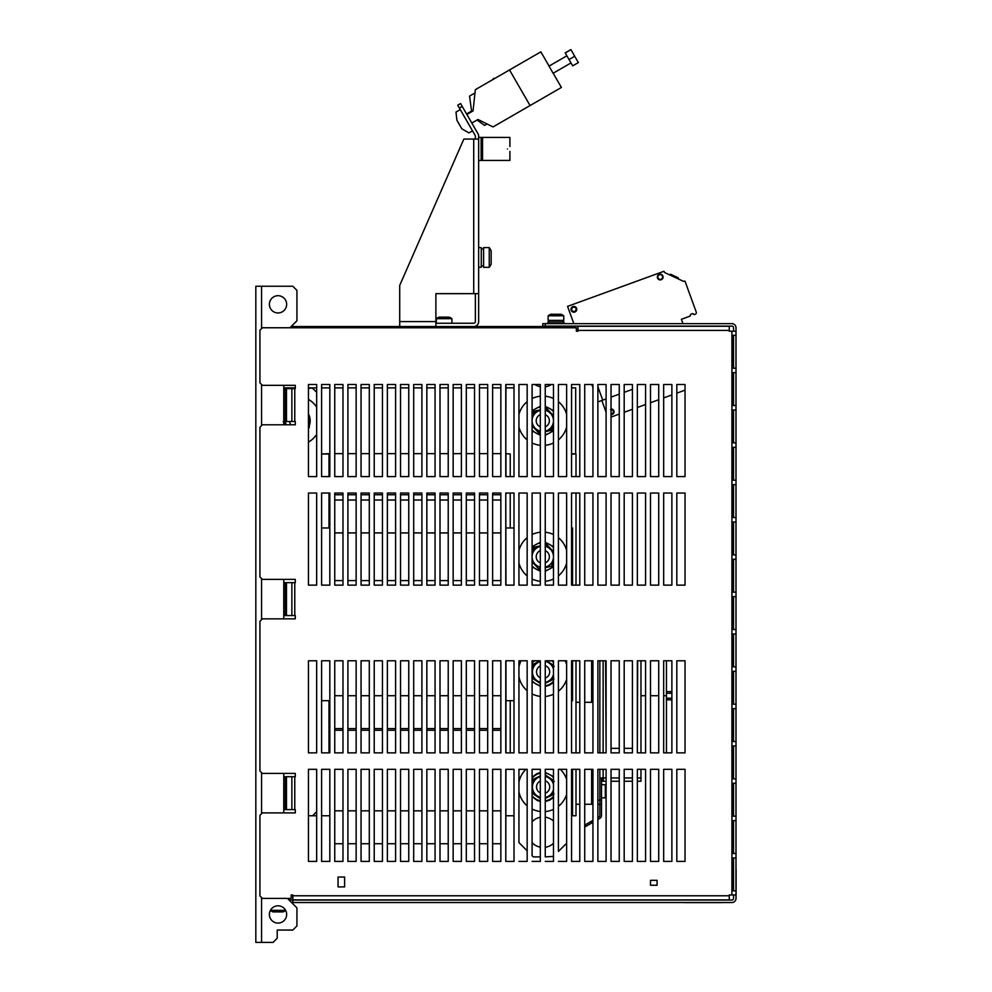 <?xml version="1.0" encoding="UTF-8"?>
<svg xmlns="http://www.w3.org/2000/svg" width="992" height="992" viewBox="0 0 992 992"><rect width="100%" height="100%" fill="white"/><g stroke="black" fill="none" stroke-linecap="round" stroke-linejoin="round"><path stroke-width="1.49" d="M286.651 304.333A8.63 8.63 0 0 0 278.02 295.703A8.63 8.63 0 0 0 269.39 304.333A8.63 8.63 0 0 0 278.02 312.964A8.63 8.63 0 0 0 286.651 304.333M286.651 914.438A8.63 8.63 0 0 0 278.02 905.808A8.63 8.63 0 0 0 269.39 914.438A8.63 8.63 0 0 0 278.02 923.081A8.63 8.63 0 0 0 286.651 914.438M261.578 897.586L261.578 942.4L255.824 942.4L255.824 286.242L261.578 286.242L261.578 328.588M283.774 424.787L283.774 385.33L283.774 387.872L295.294 387.872L295.294 385.33L262.396 385.33L259.929 382.862L259.929 330.237L262.396 327.769L576.34 327.769L576.34 330.485M289.949 327.769L296.93 320.776L296.93 290.358L292.826 286.242L261.578 286.242M261.578 942.4L273.085 942.4L277.202 938.283L277.202 930.062L292.826 930.062L296.93 925.958L296.93 907.866L287.482 898.405M283.774 812.894L283.774 773.425M283.774 618.847L283.774 579.378M288.709 898.405L288.709 899.645M291.177 326.529L569.098 326.529L569.098 327.769M574.008 327.769A4.935 4.935 0 0 0 570.747 326.529L569.098 326.529M606.1 398.92L598.102 401.834L597.878 401.214L597.878 476.594L606.1 476.594L606.1 412.263L601.809 400.483M592.943 387.649L591.79 384.499L584.722 384.499L584.722 476.594L592.943 476.594L592.943 387.649M611.035 397.122L619.256 394.134M624.191 392.336L632.412 389.348M294.463 327.769L294.463 326.529M399.714 326.529L399.714 285.423L463.847 139.054L478.652 139.054L478.652 293.644L435.897 293.644L435.897 326.529M478.652 139.054L478.652 136.214A4.935 4.935 0 0 0 477.995 133.746L462.21 106.404L459.358 108.054L475.143 135.383A1.649 1.649 0 0 1 475.366 136.214L475.366 139.054M435.897 323.243L473.717 323.243A1.649 1.649 0 0 0 475.366 321.594L475.366 293.644M473.717 326.529A4.935 4.935 0 0 0 478.652 321.594L478.652 293.644M459.358 108.054L457.709 105.202L460.561 103.552L462.21 106.404M690.308 314.985L690.184 316.076L681.38 319.288L682.967 323.652M690.606 314.352L692.763 313.571L694.202 314.613L695.28 314.228A1.649 1.649 0 0 0 696.26 312.12L684.988 281.133L687.94 289.242L684.988 281.133L683.414 281.306L664.789 272.626L663.908 271.3L567.56 306.379L573.847 323.652M668.509 274.362L670.158 275.119L668.509 274.362M677.908 278.74L679.694 279.57L677.908 278.74L678.317 277.847L670.567 274.226L670.158 275.119M690.184 316.076L681.38 319.288L690.184 316.076M692.763 313.571L693.396 313.856L692.763 313.571M574.976 311.438C576.984 308.822 576.352 307.371 573.066 307.086L572.793 307.198C570.784 309.814 571.417 311.277 574.703 311.562L574.976 311.438M610.564 409.498C613.825 410.13 614.296 411.63 611.977 413.999L611.035 414.135M611.035 408.927A2.852 2.852 0 0 1 611.903 414.532A2.852 2.852 0 0 1 611.035 414.631A2.852 2.852 0 0 0 611.903 414.532M572.905 306.615A2.877 2.877 0 0 0 571.181 310.31A2.877 2.877 0 0 0 574.864 312.021A2.877 2.877 0 0 0 576.588 308.338A2.877 2.877 0 0 0 572.905 306.615M659.234 274.325A2.877 2.877 0 0 0 657.51 278.008A2.877 2.877 0 0 0 661.205 279.732A2.877 2.877 0 0 0 662.916 276.036A2.877 2.877 0 0 0 659.234 274.325M659.407 274.784A2.381 2.381 0 0 0 657.981 277.834A2.381 2.381 0 0 0 661.032 279.26A2.381 2.381 0 0 0 662.458 276.21A2.381 2.381 0 0 0 659.407 274.784M685.038 390.141L676.817 393.142L676.817 476.594L685.038 476.594L685.038 390.141M671.882 394.928L663.66 397.928L663.66 476.594L671.882 476.594L671.882 394.928M658.725 399.726L650.504 402.715L650.504 476.594L658.725 476.594L658.725 399.726M645.569 404.513L637.348 407.501L637.348 476.594L645.569 476.594L645.569 404.513M632.412 409.299L624.191 412.288L624.191 476.594L632.412 476.594L632.412 409.299M619.256 414.086L611.035 417.074L611.035 476.594L619.256 476.594L619.256 414.086M575.348 327.769L574.752 326.12M471.56 111.092L466.575 113.968L471.56 111.092L469.551 96.1L474.982 92.963M487.06 123.975L484.567 125.414L477.04 120.032M494.128 78.827L504.531 72.825M492.429 79.806L493.83 78.294M570.983 62.942L553.09 73.272L548.663 65.385L548.985 66.142L566.866 55.812M473.048 110.93L466.872 114.502L473.048 110.93L475.329 89.677L540.851 51.857L548.663 65.385M471.808 123.045L477.983 119.474L471.808 123.045M460.263 109.616L455.985 112.084L456.903 120.255L461.838 128.799L468.968 132.916L472.527 130.857M509.516 69.948L530.075 105.549L493.036 126.926L477.983 119.474M530.075 105.549L561.398 87.457L553.586 73.929M565.279 53.047L570.884 49.6L565.18 52.886L572.669 65.869L578.373 62.583L574.715 56.259L569.024 59.545M570.97 49.761L574.715 56.259M507.445 148.924C510.694 145.675 510.694 145.675 507.445 148.924C510.694 152.173 510.694 152.173 507.445 148.924M509.9 151.379L509.9 160.444L478.652 160.444M509.9 146.481L509.9 137.417L482.558 137.417L482.558 160.444M478.652 137.417L481.12 137.417L481.12 160.444M481.12 137.417L482.558 137.417M321.606 453.976L328.997 453.976L328.997 476.594L329.828 476.594L329.828 453.654L321.606 453.976M321.606 527.98L329.828 527.98L329.828 493.036L328.997 493.036L328.997 527.98M328.997 700.662L328.997 752.866L329.828 752.866L329.828 700.662L321.606 700.662M510.223 453.976L505.945 453.654L505.945 476.594L510.223 476.594L510.223 453.976M571.566 453.976L576.005 453.976L576.005 476.594L579.787 476.594L579.787 384.499L571.566 384.499L571.566 387.872L575.682 387.872L575.682 453.654L571.566 453.976M576.005 493.036L576.005 585.131L579.787 585.131L579.787 493.036L576.005 493.036M576.005 660.784L576.005 752.866L579.787 752.866L579.787 702.299L576.005 702.299M576.005 769.321L576.005 815.771L571.566 815.771L571.566 861.403L579.787 861.403L579.787 804.264L576.005 804.264M505.945 660.784L505.945 752.866L510.223 752.866L510.223 700.662M510.223 527.98L510.223 493.036L505.945 493.036L505.784 494.76L505.945 585.131M308.45 387.872L316.671 387.872L316.671 384.499L308.45 384.499L308.45 387.872M321.606 387.872L329.828 387.872L329.828 384.499L321.606 384.499L321.606 387.872M505.784 387.872L514.005 387.872L514.005 384.499L505.945 384.499L505.784 453.654M505.945 769.321L505.784 861.403L514.005 861.403L514.005 815.771L505.945 815.771M334.75 730.261L342.984 730.261L342.984 728.612L334.75 728.612L334.75 730.261M347.907 730.261L356.14 730.261L356.14 728.612L347.907 728.612L347.907 730.261M361.063 730.261L369.297 730.261L369.297 728.612L361.063 728.612L361.063 730.261M374.22 730.261L382.441 730.261L382.441 728.612L374.22 728.612L374.22 730.261M387.376 730.261L395.597 730.261L395.597 728.612L387.376 728.612L387.376 730.261M400.532 730.261L408.754 730.261L408.754 728.612L400.532 728.612L400.532 730.261M413.689 730.261L421.91 730.261L421.91 728.612L413.689 728.612L413.689 730.261M426.845 730.261L435.066 730.261L435.066 728.612L426.845 728.612L426.845 730.261M440.002 730.261L448.223 730.261L448.223 728.612L440.002 728.612L440.002 730.261M453.158 730.261L461.379 730.261L461.379 728.612L453.158 728.612L453.158 730.261M466.314 730.261L474.536 730.261L474.536 728.612L466.314 728.612L466.314 730.261M479.471 730.261L487.692 730.261L487.692 728.612L479.471 728.612L479.471 730.261M492.627 730.261L500.848 730.261L500.848 728.612L492.627 728.612L492.627 730.261M500.848 843.733L492.627 843.733L492.627 861.403L500.848 861.403L500.848 843.733M487.692 843.733L479.471 843.733L479.471 861.403L487.692 861.403L487.692 843.733M474.536 843.733L466.314 843.733L466.314 861.403L474.536 861.403L474.536 843.733M461.379 843.733L453.158 843.733L453.158 861.403L461.379 861.403L461.379 843.733M448.223 843.733L440.002 843.733L440.002 861.403L448.223 861.403L448.223 843.733M435.066 843.733L426.845 843.733L426.845 861.403L435.066 861.403L435.066 843.733M421.91 843.733L413.689 843.733L413.689 861.403L421.91 861.403L421.91 843.733M408.754 843.733L400.532 843.733L400.532 861.403L408.754 861.403L408.754 843.733M395.597 843.733L387.376 843.733L387.376 861.403L395.597 861.403L395.597 843.733M382.441 843.733L374.22 843.733L374.22 861.403L382.441 861.403L382.441 843.733M369.297 843.733L361.063 843.733L361.063 861.403L369.297 861.403L369.297 843.733M356.14 843.733L347.907 843.733L347.907 861.403L356.14 861.403L356.14 843.733M342.984 843.733L334.75 843.733L334.75 861.403L342.984 861.403L342.984 843.733M500.848 494.76L492.627 494.76L492.627 500.03L500.848 500.03L500.848 494.76M487.692 494.76L479.471 494.76L479.471 500.03L487.692 500.03L487.692 494.76M474.536 494.76L466.314 494.76L466.314 500.03L474.536 500.03L474.536 494.76M461.379 494.76L453.158 494.76L453.158 500.03L461.379 500.03L461.379 494.76M448.223 494.76L440.002 494.76L440.002 500.03L448.223 500.03L448.223 494.76M435.066 494.76L426.845 494.76L426.845 500.03L435.066 500.03L435.066 494.76M421.91 494.76L413.689 494.76L413.689 500.03L421.91 500.03L421.91 494.76M408.754 494.76L400.532 494.76L400.532 500.03L408.754 500.03L408.754 494.76M395.597 494.76L387.376 494.76L387.376 500.03L395.597 500.03L395.597 494.76M382.441 494.76L374.22 494.76L374.22 500.03L382.441 500.03L382.441 494.76M369.297 494.76L361.063 494.76L361.063 500.03L369.297 500.03L369.297 494.76M356.14 494.76L347.907 494.76L347.907 500.03L356.14 500.03L356.14 494.76M342.984 494.76L334.75 494.76L334.75 500.03L342.984 500.03L342.984 494.76M329.828 815.771L321.606 815.771L321.606 861.403L329.828 861.403L329.828 815.771M312.554 815.771L308.45 815.771L308.45 861.403L316.671 861.403L316.671 815.771L312.554 815.771L316.671 811.667M572.558 769.321L572.558 815.771M316.671 392.311L312.554 388.207L308.45 388.207M295.294 388.207L283.774 388.207M534.812 384.499A15.215 15.215 0 0 0 540.318 386.706L540.318 384.499L534.812 384.499M540.318 817.272A15.215 15.215 0 0 0 532.096 821.736L532.096 842.704A15.215 15.215 0 0 0 540.318 847.168L540.318 817.272M545.253 386.818A15.215 15.215 0 0 0 551.416 384.499L545.253 384.499L545.253 386.818M545.253 847.28A15.215 15.215 0 0 0 553.474 843.361L553.474 821.078A15.215 15.215 0 0 0 545.253 817.16L545.253 847.28M518.94 842.58L527.161 850.801L527.161 861.403L518.94 861.403L527.161 861.403L527.161 769.321L518.94 769.321L518.94 842.58M532.096 855.736L533.25 856.89L540.318 856.89L540.318 861.403L532.096 861.403L540.318 861.403L540.318 769.321L532.096 769.321L532.096 855.736M545.253 856.89L553.474 856.394L553.474 861.403L545.253 861.403L553.474 861.403L553.474 769.321L545.253 769.321L545.253 856.89M558.409 851.458L566.63 843.237L566.63 861.403L558.409 861.403L566.63 861.403L566.63 769.321L558.409 769.321L558.409 851.458M584.722 702.299L592.943 702.299L592.943 752.866L584.722 752.866L592.943 752.866L592.943 660.784L584.722 660.784L584.722 752.866L584.722 702.299M591.629 769.321L591.629 804.264L592.943 804.264L592.943 820.409L592.125 820.88L592.943 822.294L591.53 823.124L590.699 821.698L592.125 820.88M591.629 804.264L584.722 804.264L584.722 825.158L590.699 821.698M545.253 793.216A6.572 6.572 0 0 0 545.253 780.778M540.318 781.039A6.572 6.572 0 0 0 540.318 792.943M545.253 426.858A6.572 6.572 0 0 0 545.253 414.668A6.572 6.572 0 0 1 549.072 422.691M536.498 418.835A6.572 6.572 0 0 1 540.318 414.668A6.572 6.572 0 0 0 540.318 426.858M553.474 792.248L553.896 794.22L545.253 798.448M532.096 783.68L532.332 779.762L540.318 775.868M545.253 774.901L553.474 780.419M545.253 775.558L554.193 781.547M545.253 797.853L553.362 793.873M532.096 792.472L537.168 795.869L532.034 792.434L532.865 780.121L540.318 776.463M540.318 797.99L537.168 795.869A10.689 10.689 0 0 1 540.318 776.674M532.84 780.394L532.444 786.284M545.253 776.525A10.689 10.689 0 0 1 553.474 784.362M553.474 789.62A10.689 10.689 0 0 1 545.253 797.469M540.318 797.308A10.689 10.689 0 0 1 537.168 795.869M540.318 798.634L532.282 793.253M553.499 424.043L551.639 430.268L545.253 431.694M540.318 432.859L538.991 433.182L532.096 425.754M539.177 432.562L540.318 432.301L539.177 432.562L534.961 428.048L538.991 433.182M550.932 429.858L545.191 431.185M532.568 417.632L532.096 419.17L532.568 417.632A10.689 10.689 0 0 1 540.318 410.366L534.366 411.73L532.568 417.632A10.689 10.689 0 0 0 534.961 428.048L532.952 425.89M540.38 410.353L534.366 411.73L533.448 414.743M546.394 408.964L545.253 409.225L546.394 408.964L550.61 413.478L546.592 408.344L553.474 415.772M545.253 410.366A10.689 10.689 0 0 1 550.61 413.478L553.474 416.553M551.205 429.796L553.003 423.894L551.639 430.268M553.474 422.369L553.003 423.894A10.689 10.689 0 0 1 545.253 431.16M550.61 413.478A10.689 10.689 0 0 1 553.003 423.894M540.318 431.16A10.689 10.689 0 0 1 534.961 428.048M532.072 417.483L533.932 411.258L540.318 409.832M545.253 408.667L546.592 408.344M566.63 427.081A24.664 24.664 0 0 1 558.409 439.853M553.474 442.99A24.664 24.664 0 0 1 545.253 445.309M540.318 445.309A24.664 24.664 0 0 1 532.096 442.99M527.161 439.853A24.664 24.664 0 0 1 518.94 427.081M518.94 414.445A24.664 24.664 0 0 1 527.161 401.673M532.096 398.536A24.664 24.664 0 0 1 540.318 396.217M545.253 396.217A24.664 24.664 0 0 1 553.474 398.536M558.409 401.673A24.664 24.664 0 0 1 566.63 414.445M558.409 806.347A24.664 24.664 0 0 0 566.63 794.443M566.63 779.551A24.664 24.664 0 0 0 560.319 769.321M525.909 769.321A24.664 24.664 0 0 0 518.94 782.08M518.94 791.901A24.664 24.664 0 0 0 527.161 805.814M532.096 809.063A24.664 24.664 0 0 0 540.318 811.506M545.253 811.568A24.664 24.664 0 0 0 553.474 809.385M289.577 421.501A6.572 6.572 0 0 0 290.916 424.787A6.572 6.572 0 0 1 289.577 421.501M316.671 434.397A24.664 24.664 0 0 1 308.45 442.122M308.45 399.404A24.664 24.664 0 0 1 316.671 407.129M285.312 424.787L283.799 422.58M283.836 421.501L283.154 421.637M285.448 421.501A10.689 10.689 0 0 0 286.204 424.787M308.425 419.938L309.07 419.889L308.45 421.129M505.945 527.98L514.005 527.98M571.566 527.98L572.558 527.98L572.558 585.131M572.558 660.784L572.558 700.662L571.566 700.662M514.005 700.662L505.945 700.662M553.474 677.139L553.896 679.111L545.253 683.327M532.096 668.558L532.332 664.652L540.28 660.784M546.704 660.784L553.474 665.297M545.749 660.784L554.193 666.438M545.253 682.744L553.362 678.751M532.096 677.362L537.168 680.76L532.034 677.325L532.865 665L540.318 661.342M540.318 682.868L537.168 680.76A10.689 10.689 0 0 1 540.318 661.565M532.84 665.272L532.444 671.162M535.692 663.611L532.332 664.652M545.253 661.404A10.689 10.689 0 0 1 553.474 669.253M553.474 674.51A10.689 10.689 0 0 1 545.253 682.347M540.318 682.198A10.689 10.689 0 0 1 537.168 680.76M540.318 683.525L532.282 678.144M558.409 691.238A24.664 24.664 0 0 0 566.63 679.322M566.63 664.429A24.664 24.664 0 0 0 565.142 660.784M521.085 660.784A24.664 24.664 0 0 0 518.94 666.971M518.94 676.792A24.664 24.664 0 0 0 527.161 690.692M532.096 693.954A24.664 24.664 0 0 0 540.318 696.384M545.253 696.458A24.664 24.664 0 0 0 553.474 694.264M545.253 678.094A6.572 6.572 0 0 0 545.253 665.657M540.318 665.93A6.572 6.572 0 0 0 540.318 677.834M566.63 563.084A24.664 24.664 0 0 1 558.409 575.856M553.474 578.993A24.664 24.664 0 0 1 545.253 581.312M540.318 581.312A24.664 24.664 0 0 1 532.096 578.993M527.161 575.856A24.664 24.664 0 0 1 518.94 563.084M518.94 550.448A24.664 24.664 0 0 1 527.161 537.676M532.096 534.527A24.664 24.664 0 0 1 540.318 532.22M545.253 532.22A24.664 24.664 0 0 1 553.474 534.527M558.409 537.676A24.664 24.664 0 0 1 566.63 550.448M553.499 560.046L551.639 566.258L545.253 567.697M540.318 568.862L538.991 569.185L532.096 561.757M540.318 568.304L539.437 568.503M553.474 558.36L553.003 559.897A10.689 10.689 0 0 1 545.253 567.164L545.191 567.176M534.638 547.671L532.568 553.635A10.689 10.689 0 0 0 534.961 564.051L532.952 561.894M540.38 546.344L534.366 547.733L533.448 550.746M532.568 553.635L532.096 555.16L532.568 553.635A10.689 10.689 0 0 1 540.318 546.369M546.58 545.154L545.253 545.228L546.394 544.968L550.61 549.481A10.689 10.689 0 0 1 553.003 559.897L551.639 566.258M545.253 546.369A10.689 10.689 0 0 1 550.61 549.481M540.318 567.164A10.689 10.689 0 0 1 534.961 564.051M532.072 553.486L533.932 547.262L540.318 545.836M545.253 544.67L546.592 544.348L553.474 551.775M546.394 544.968L546.592 544.348M538.991 569.185L539.177 568.565M545.253 562.861A6.572 6.572 0 0 0 545.253 550.672M540.318 550.672A6.572 6.572 0 0 0 540.318 562.861M601.499 800.147L601.499 804.264L599.85 804.264L599.85 800.147L601.499 800.147L601.499 777.951M601.499 804.264L601.499 815.474A3.286 3.286 0 0 1 599.85 818.326L597.878 819.466L597.878 861.403L606.1 861.403L606.1 796.7A10.689 10.689 0 0 1 605.318 797.853L605.318 784.697L601.499 784.697M599.85 804.264L599.85 815.474A1.649 1.649 0 0 1 599.032 816.9L597.878 817.557L597.878 804.264L599.85 804.264M597.878 800.147L599.85 800.147L599.85 769.321M599.85 752.866L599.85 660.784M585.007 824.997L585.826 826.423L591.53 823.124M585.826 826.423L584.722 827.055L584.722 861.403L592.943 861.403L592.943 822.306M599.85 777.951L603.31 777.951L603.31 781.237L606.1 781.237L606.1 785.838A10.689 10.689 0 0 0 605.318 784.697A10.689 10.689 0 0 1 606.1 785.838M603.31 781.237L601.66 781.237L601.66 779.588L603.31 779.588M611.035 781.237L619.256 781.237L619.256 861.403L611.035 861.403L619.256 861.403L619.256 769.321L611.035 769.321L611.035 861.403L611.035 781.237M624.191 781.237L632.412 781.237L632.412 861.403L624.191 861.403L632.412 861.403L632.412 769.321L624.191 769.321L624.191 861.403L624.191 781.237M637.348 781.237L640.968 781.237L640.968 769.321L645.569 769.321L645.569 861.403L645.569 769.321L637.348 769.321L637.348 861.403L645.569 861.403L637.348 861.403L637.348 781.237M640.968 752.866L640.968 660.784M666.45 691.61L671.882 691.61L671.882 660.784L666.45 660.784L666.45 695.727L663.66 695.727M658.725 695.727L650.504 695.727M645.569 695.727L640.968 695.727M666.45 695.727L666.45 752.866L671.882 752.866L671.882 699.831L666.45 699.831L671.882 699.831M444.416 317.155L449.264 317.155A13.156 13.156 0 0 1 451.93 318.68L436.306 318.68L436.306 323.243L436.306 318.68A13.156 13.156 0 0 1 438.972 317.155L444.416 317.155M591.629 794.555L592.943 794.555L591.629 794.555L591.629 787.983L592.943 787.983M605.318 797.779L601.499 797.853L605.318 797.853M478.652 267.245L481.281 267.245L481.281 247.678L478.652 247.678M491.152 250.964L491.152 264.095A16.442 16.442 0 0 1 489.254 267.332L489.254 247.591L483.588 247.591L483.588 267.332L489.254 267.332M605.604 660.784L606.1 748.352M611.035 748.352L619.256 748.352M624.191 748.352L632.412 748.352M637.348 748.352L637.67 660.784M627.477 899.893L622.22 899.893L627.477 899.893M356.14 899.893L350.87 899.893L356.14 899.893M545.253 323.652L545.253 326.12L542.785 326.12L542.785 323.652L731.91 323.652A4.117 4.117 0 0 1 736.014 327.769L736.014 894.958L729.269 894.958L729.269 899.893L712.826 899.893M650.504 885.248L657.076 885.248L657.076 880.326L650.504 880.326L650.504 885.248L657.076 885.248L657.076 880.326L650.504 880.326L650.504 885.248M338.049 886.898L344.621 886.898L344.621 877.027L338.049 877.027L338.049 886.898L344.621 886.898L344.621 877.027L338.049 877.027L338.049 886.898M685.038 769.321L676.817 769.321L676.817 861.403L685.038 861.403L685.038 769.321L685.038 861.403L676.817 861.403L676.817 769.321L685.038 769.321M666.45 698.194L671.882 698.194L671.882 693.259L666.45 693.259M671.882 769.321L663.66 769.321L663.66 861.403L671.882 861.403L671.882 769.321L671.882 861.403L663.66 861.403L663.66 769.321L671.882 769.321M658.725 769.321L650.504 769.321L650.504 861.403L658.725 861.403L658.725 769.321L658.725 861.403L650.504 861.403L650.504 769.321L658.725 769.321M685.038 660.784L676.817 660.784L676.817 752.866L685.038 752.866L685.038 660.784L685.038 752.866L676.817 752.866L676.817 660.784L685.038 660.784M592.943 493.036L584.722 493.036L584.722 585.131L592.943 585.131L592.943 493.036L592.943 585.131L584.722 585.131L584.722 493.036L592.943 493.036M606.1 493.036L597.878 493.036L597.878 585.131L606.1 585.131L606.1 493.036L606.1 585.131L597.878 585.131L597.878 493.036L606.1 493.036M619.256 493.036L611.035 493.036L611.035 585.131L619.256 585.131L619.256 493.036L619.256 585.131L611.035 585.131L611.035 493.036L619.256 493.036M632.412 493.036L624.191 493.036L624.191 585.131L632.412 585.131L632.412 493.036L632.412 585.131L624.191 585.131L624.191 493.036L632.412 493.036M671.882 493.036L663.66 493.036L663.66 585.131L671.882 585.131L671.882 493.036L671.882 585.131L663.66 585.131L663.66 493.036L671.882 493.036M645.569 493.036L637.348 493.036L637.348 585.131L645.569 585.131L645.569 493.036L645.569 585.131L637.348 585.131L637.348 493.036L645.569 493.036M658.725 493.036L650.504 493.036L650.504 585.131L658.725 585.131L658.725 493.036L658.725 585.131L650.504 585.131L650.504 493.036L658.725 493.036M685.038 493.036L676.817 493.036L676.817 585.131L685.038 585.131L685.038 493.036L685.038 585.131L676.817 585.131L676.817 493.036L685.038 493.036M295.294 899.893L292.826 899.893L292.826 894.958L291.177 894.958L291.177 898.405L262.396 898.405L259.929 895.937L259.929 815.362L262.396 812.894L295.294 812.894L295.294 809.608L283.774 809.608M283.774 421.501L295.294 421.501L295.294 424.787L262.396 424.787L259.929 427.254L259.929 576.91L262.396 579.378L295.294 579.378L295.294 582.664L283.774 582.664M283.774 615.561L295.294 615.561L295.294 618.847L262.396 618.847L259.929 621.314L259.929 770.958L262.396 773.425L295.294 773.425L295.294 776.711L283.774 776.711M736.014 432.19L736.014 423.968M736.014 446.995L736.014 438.774M736.014 461.788L736.014 453.567M291.586 902.522L731.91 902.522A4.117 4.117 0 0 0 736.014 898.405L736.014 894.958M289.118 900.054L731.91 900.054A1.649 1.649 0 0 0 733.547 898.405L733.547 894.958M545.253 326.12L731.91 326.12A1.649 1.649 0 0 1 733.547 327.769L733.547 331.216M732.443 335.333L733.534 335.333L732.443 335.333L733.534 335.333L733.534 368.218L732.443 368.218L732.443 335.333L732.443 368.218L735.977 368.218L735.977 335.333L732.443 335.333M733.534 368.218L732.443 368.218L733.534 368.218M732.443 372.657L733.534 372.657L732.443 372.657L733.534 372.657L733.534 405.554L732.443 405.554L732.443 372.657L732.443 405.554L735.977 405.554L735.977 372.657L732.443 372.657M733.534 405.554L732.443 405.554L733.534 405.554M732.443 857.956L733.534 857.956L732.443 857.956L733.534 857.956L733.534 890.841L732.443 890.841L732.443 857.956L732.443 890.841L735.977 890.841L735.977 857.956L732.443 857.956M733.534 890.841L732.443 890.841L733.534 890.841M732.443 820.62L733.534 820.62L732.443 820.62L733.534 820.62L733.534 853.517L732.443 853.517L732.443 820.62L732.443 853.517L735.977 853.517L735.977 820.62L732.443 820.62M733.534 853.517L732.443 853.517L733.534 853.517M732.443 783.296L733.534 783.296L732.443 783.296L733.534 783.296L733.534 816.18L732.443 816.18L732.443 783.296L732.443 816.18L735.977 816.18L735.977 783.296L732.443 783.296M733.534 816.18L732.443 816.18L733.534 816.18M732.443 745.959L733.534 745.959L732.443 745.959L733.534 745.959L733.534 778.856L732.443 778.856L732.443 745.959L732.443 778.856L735.977 778.856L735.977 745.959L732.443 745.959M733.534 778.856L732.443 778.856L733.534 778.856M732.443 708.635L733.534 708.635L732.443 708.635L733.534 708.635L733.534 741.52L732.443 741.52L732.443 708.635L732.443 741.52L735.977 741.52L735.977 708.635L732.443 708.635M733.534 741.52L732.443 741.52L733.534 741.52M732.443 671.299L733.534 671.299L732.443 671.299L733.534 671.299L733.534 704.196L732.443 704.196L732.443 671.299L732.443 704.196L735.977 704.196L735.977 671.299L732.443 671.299M733.534 704.196L732.443 704.196L733.534 704.196M732.443 633.975L733.534 633.975L732.443 633.975L733.534 633.975L733.534 666.86L732.443 666.86L732.443 633.975L732.443 666.86L735.977 666.86L735.977 633.975L732.443 633.975M733.534 666.86L732.443 666.86L733.534 666.86M732.443 596.638L733.534 596.638L732.443 596.638L733.534 596.638L733.534 629.536L732.443 629.536L732.443 596.638L732.443 629.536L735.977 629.536L735.977 596.638L732.443 596.638M733.534 629.536L732.443 629.536L733.534 629.536M732.443 559.314L733.534 559.314L732.443 559.314L733.534 559.314L733.534 592.199L732.443 592.199L732.443 559.314L732.443 592.199L735.977 592.199L735.977 559.314L732.443 559.314M733.534 592.199L732.443 592.199L733.534 592.199M732.443 521.978L733.534 521.978L732.443 521.978L733.534 521.978L733.534 554.875L732.443 554.875L732.443 521.978L732.443 554.875L735.977 554.875L735.977 521.978L732.443 521.978M733.534 554.875L732.443 554.875L733.534 554.875M732.443 484.654L733.534 484.654L732.443 484.654L733.534 484.654L733.534 517.539L732.443 517.539L732.443 484.654L732.443 517.539L735.977 517.539L735.977 484.654L732.443 484.654M733.534 517.539L732.443 517.539L733.534 517.539M732.443 447.318L733.534 447.318L732.443 447.318L733.534 447.318L733.534 480.215L732.443 480.215L732.443 447.318L732.443 480.215L735.977 480.215L735.977 447.318L732.443 447.318M733.534 480.215L732.443 480.215L733.534 480.215M732.443 409.994L733.534 409.994L732.443 409.994L733.534 409.994L733.534 442.878L732.443 442.878L732.443 409.994L732.443 442.878L735.977 442.878L735.977 409.994L732.443 409.994M733.534 442.878L732.443 442.878L733.534 442.878M292.826 900.054L292.826 902.522M576.34 331.216L577.976 331.216L577.976 326.281L729.269 326.281L729.269 331.216L736.014 331.216M292.826 894.958L291.177 894.958M283.774 388.616L295.294 388.616L295.294 385.33M663.66 752.866L663.66 660.784L671.882 660.784L671.882 752.866L663.66 752.866M650.504 752.866L650.504 660.784L658.725 660.784L658.725 752.866L650.504 752.866M637.348 752.866L637.348 660.784L645.569 660.784L645.569 752.866L637.348 752.866M624.191 752.866L624.191 660.784L632.412 660.784L632.412 752.866L624.191 752.866M611.035 752.866L611.035 660.784L619.256 660.784L619.256 752.866L611.035 752.866M597.878 752.866L597.878 660.784L606.1 660.784L606.1 752.866L597.878 752.866M597.878 861.403L597.878 769.321L606.1 769.321L606.1 861.403L597.878 861.403M584.722 861.403L584.722 769.321L592.943 769.321L592.943 861.403L584.722 861.403M571.566 752.866L571.566 660.784L579.787 660.784L579.787 752.866L571.566 752.866M571.566 861.403L571.566 769.321L579.787 769.321L579.787 861.403L571.566 861.403M558.409 752.866L558.409 660.784L566.63 660.784L566.63 752.866L558.409 752.866M545.253 752.866L545.253 660.784L553.474 660.784L553.474 752.866L545.253 752.866M532.096 752.866L532.096 660.784L540.318 660.784L540.318 752.866L532.096 752.866M518.94 752.866L518.94 660.784L527.161 660.784L527.161 752.866L518.94 752.866M505.784 752.866L505.784 660.784L514.005 660.784L514.005 752.866L505.784 752.866M505.784 861.403L505.784 769.321L514.005 769.321L514.005 861.403L505.784 861.403M492.627 752.866L492.627 660.784L500.848 660.784L500.848 752.866L492.627 752.866M492.627 861.403L492.627 769.321L500.848 769.321L500.848 861.403L492.627 861.403M479.471 752.866L479.471 660.784L487.692 660.784L487.692 752.866L479.471 752.866M479.471 861.403L479.471 769.321L487.692 769.321L487.692 861.403L479.471 861.403M466.314 752.866L466.314 660.784L474.536 660.784L474.536 752.866L466.314 752.866M466.314 861.403L466.314 769.321L474.536 769.321L474.536 861.403L466.314 861.403M453.158 752.866L453.158 660.784L461.379 660.784L461.379 752.866L453.158 752.866M453.158 861.403L453.158 769.321L461.379 769.321L461.379 861.403L453.158 861.403M440.002 752.866L440.002 660.784L448.223 660.784L448.223 752.866L440.002 752.866M440.002 861.403L440.002 769.321L448.223 769.321L448.223 861.403L440.002 861.403M426.845 752.866L426.845 660.784L435.066 660.784L435.066 752.866L426.845 752.866M426.845 861.403L426.845 769.321L435.066 769.321L435.066 861.403L426.845 861.403M413.689 752.866L413.689 660.784L421.91 660.784L421.91 752.866L413.689 752.866M413.689 861.403L413.689 769.321L421.91 769.321L421.91 861.403L413.689 861.403M400.532 752.866L400.532 660.784L408.754 660.784L408.754 752.866L400.532 752.866M400.532 861.403L400.532 769.321L408.754 769.321L408.754 861.403L400.532 861.403M387.376 752.866L387.376 660.784L395.597 660.784L395.597 752.866L387.376 752.866M387.376 861.403L387.376 769.321L395.597 769.321L395.597 861.403L387.376 861.403M374.22 752.866L374.22 660.784L382.441 660.784L382.441 752.866L374.22 752.866M374.22 861.403L374.22 769.321L382.441 769.321L382.441 861.403L374.22 861.403M361.063 752.866L361.063 660.784L369.297 660.784L369.297 752.866L361.063 752.866M361.063 861.403L361.063 769.321L369.297 769.321L369.297 861.403L361.063 861.403M347.907 752.866L347.907 660.784L356.14 660.784L356.14 752.866L347.907 752.866M347.907 861.403L347.907 769.321L356.14 769.321L356.14 861.403L347.907 861.403M334.75 752.866L334.75 660.784L342.984 660.784L342.984 752.866L334.75 752.866M334.75 861.403L334.75 769.321L342.984 769.321L342.984 861.403L334.75 861.403M321.606 752.866L321.606 660.784L329.828 660.784L329.828 752.866L321.606 752.866M321.606 861.403L321.606 769.321L329.828 769.321L329.828 861.403L321.606 861.403M308.45 752.866L308.45 660.784L316.671 660.784L316.671 752.866L308.45 752.866M308.45 861.403L308.45 769.321L316.671 769.321L316.671 861.403L308.45 861.403M584.722 476.594L584.722 384.499L592.943 384.499L592.943 476.594L584.722 476.594M597.878 476.594L597.878 384.499L606.1 384.499L606.1 476.594L597.878 476.594M611.035 476.594L611.035 384.499L619.256 384.499L619.256 476.594L611.035 476.594M650.504 476.594L650.504 384.499L658.725 384.499L658.725 476.594L650.504 476.594M663.66 476.594L663.66 384.499L671.882 384.499L671.882 476.594L663.66 476.594M624.191 476.594L624.191 384.499L632.412 384.499L632.412 476.594L624.191 476.594M637.348 476.594L637.348 384.499L645.569 384.499L645.569 476.594L637.348 476.594M492.627 585.131L492.627 493.036L500.848 493.036L500.848 585.131L492.627 585.131M492.627 476.594L492.627 384.499L500.848 384.499L500.848 476.594L492.627 476.594M505.784 585.131L505.784 493.036L514.005 493.036L514.005 585.131L505.784 585.131M505.784 476.594L505.784 384.499L514.005 384.499L514.005 476.594L505.784 476.594M518.94 585.131L518.94 493.036L527.161 493.036L527.161 585.131L518.94 585.131M518.94 476.594L518.94 384.499L527.161 384.499L527.161 476.594L518.94 476.594M532.096 585.131L532.096 493.036L540.318 493.036L540.318 585.131L532.096 585.131M558.409 476.594L558.409 384.499L566.63 384.499L566.63 476.594L558.409 476.594M571.566 585.131L571.566 493.036L579.787 493.036L579.787 585.131L571.566 585.131M571.566 476.594L571.566 384.499L579.787 384.499L579.787 476.594L571.566 476.594M532.096 476.594L532.096 384.499L540.318 384.499L540.318 476.594L532.096 476.594M545.253 585.131L545.253 493.036L553.474 493.036L553.474 585.131L545.253 585.131M545.253 476.594L545.253 384.499L553.474 384.499L553.474 476.594L545.253 476.594M558.409 585.131L558.409 493.036L566.63 493.036L566.63 585.131L558.409 585.131M400.532 585.131L400.532 493.036L408.754 493.036L408.754 585.131L400.532 585.131M400.532 476.594L400.532 384.499L408.754 384.499L408.754 476.594L400.532 476.594M413.689 585.131L413.689 493.036L421.91 493.036L421.91 585.131L413.689 585.131M413.689 476.594L413.689 384.499L421.91 384.499L421.91 476.594L413.689 476.594M426.845 585.131L426.845 493.036L435.066 493.036L435.066 585.131L426.845 585.131M426.845 476.594L426.845 384.499L435.066 384.499L435.066 476.594L426.845 476.594M440.002 585.131L440.002 493.036L448.223 493.036L448.223 585.131L440.002 585.131M466.314 476.594L466.314 384.499L474.536 384.499L474.536 476.594L466.314 476.594M479.471 585.131L479.471 493.036L487.692 493.036L487.692 585.131L479.471 585.131M479.471 476.594L479.471 384.499L487.692 384.499L487.692 476.594L479.471 476.594M440.002 476.594L440.002 384.499L448.223 384.499L448.223 476.594L440.002 476.594M453.158 585.131L453.158 493.036L461.379 493.036L461.379 585.131L453.158 585.131M453.158 476.594L453.158 384.499L461.379 384.499L461.379 476.594L453.158 476.594M466.314 585.131L466.314 493.036L474.536 493.036L474.536 585.131L466.314 585.131M308.45 585.131L308.45 493.036L316.671 493.036L316.671 585.131L308.45 585.131M308.45 476.594L308.45 384.499L316.671 384.499L316.671 476.594L308.45 476.594M321.606 585.131L321.606 493.036L329.828 493.036L329.828 585.131L321.606 585.131M321.606 476.594L321.606 384.499L329.828 384.499L329.828 476.594L321.606 476.594M334.75 585.131L334.75 493.036L342.984 493.036L342.984 585.131L334.75 585.131M334.75 476.594L334.75 384.499L342.984 384.499L342.984 476.594L334.75 476.594M347.907 585.131L347.907 493.036L356.14 493.036L356.14 585.131L347.907 585.131M374.22 476.594L374.22 384.499L382.441 384.499L382.441 476.594L374.22 476.594M387.376 585.131L387.376 493.036L395.597 493.036L395.597 585.131L387.376 585.131M387.376 476.594L387.376 384.499L395.597 384.499L395.597 476.594L387.376 476.594M347.907 476.594L347.907 384.499L356.14 384.499L356.14 476.594L347.907 476.594M361.063 585.131L361.063 493.036L369.297 493.036L369.297 585.131L361.063 585.131M361.063 476.594L361.063 384.499L369.297 384.499L369.297 476.594L361.063 476.594M374.22 585.131L374.22 493.036L382.441 493.036L382.441 585.131L374.22 585.131M676.817 476.594L676.817 384.499L685.038 384.499L685.038 476.594L676.817 476.594M292.826 899.893L729.269 899.893M736.014 782.477L736.014 897.586M736.101 894.3L736.101 869.637M736.014 341.744L736.014 407.526M722.04 902.608L680.921 902.522M718.754 902.608L684.567 902.608M564.002 323.652L564.002 322.016L547.882 322.016L547.882 323.652M550.796 314.278A13.156 13.156 0 0 0 548.13 315.803A13.156 13.156 0 0 1 550.796 314.278L561.088 314.278A13.156 13.156 0 0 1 563.754 315.803L548.13 315.803L548.13 320.366L563.754 320.366L563.754 315.803A13.156 13.156 0 0 0 561.088 314.278M285.684 910.482A13.156 13.156 0 0 1 283.166 911.896L272.874 911.896A13.156 13.156 0 0 1 270.357 910.482M270.407 910.371L285.634 910.371M261.578 384.499L261.578 425.618M261.578 578.559L261.578 619.665M261.578 772.607L261.578 813.713M602.739 400.148L597.878 386.781M399.714 321.594L435.897 321.594M473.717 293.644L473.717 139.054M334.75 810.836L342.984 810.836M347.907 810.836L356.14 810.836M361.063 810.836L369.297 810.836M374.22 810.836L382.441 810.836M387.376 810.836L395.597 810.836M400.532 810.836L408.754 810.836M413.689 810.836L421.91 810.836M426.845 810.836L435.066 810.836M440.002 810.836L448.223 810.836M453.158 810.836L461.379 810.836M466.314 810.836L474.536 810.836M479.471 810.836L487.692 810.836M492.627 810.836L500.848 810.836M334.75 453.654L342.984 453.654M347.907 453.654L356.14 453.654M361.063 453.654L369.297 453.654M374.22 453.654L382.441 453.654M387.376 453.654L395.597 453.654M400.532 453.654L408.754 453.654M413.689 453.654L421.91 453.654M426.845 453.654L435.066 453.654M440.002 453.654L448.223 453.654M453.158 453.654L461.379 453.654M466.314 453.654L474.536 453.654M479.471 453.654L487.692 453.654M492.627 453.654L500.848 453.654M500.848 387.872L492.627 387.872M487.692 387.872L479.471 387.872M474.536 387.872L466.314 387.872M461.379 387.872L453.158 387.872M448.223 387.872L440.002 387.872M435.066 387.872L426.845 387.872M421.91 387.872L413.689 387.872M408.754 387.872L400.532 387.872M395.597 387.872L387.376 387.872M382.441 387.872L374.22 387.872M369.297 387.872L361.063 387.872M356.14 387.872L347.907 387.872M342.984 387.872L334.75 387.872M591.629 660.784L591.629 702.299M545.253 800.879A14.049 14.049 0 0 0 553.474 796.477M553.474 777.505A14.049 14.049 0 0 0 545.253 773.115M540.318 773.227A14.049 14.049 0 0 0 532.096 778.274M532.096 795.708A14.049 14.049 0 0 0 540.318 800.767M532.096 429.883A14.049 14.049 0 0 0 540.318 434.595M545.253 434.595A14.049 14.049 0 0 0 553.474 429.883M553.474 411.643A14.049 14.049 0 0 0 545.253 406.931M540.318 406.931A14.049 14.049 0 0 0 532.096 411.643M308.45 427.49A14.049 14.049 0 0 0 308.45 414.036M334.75 580.605L342.984 580.605M347.907 580.605L356.14 580.605M361.063 580.605L369.297 580.605M374.22 580.605L382.441 580.605M387.376 580.605L395.597 580.605M400.532 580.605L408.754 580.605M413.689 580.605L421.91 580.605M426.845 580.605L435.066 580.605M440.002 580.605L448.223 580.605M453.158 580.605L461.379 580.605M466.314 580.605L474.536 580.605M479.471 580.605L487.692 580.605M492.627 580.605L500.848 580.605M500.848 532.915L492.627 532.915M487.692 532.915L479.471 532.915M474.536 532.915L466.314 532.915M461.379 532.915L453.158 532.915M448.223 532.915L440.002 532.915M435.066 532.915L426.845 532.915M421.91 532.915L413.689 532.915M408.754 532.915L400.532 532.915M395.597 532.915L387.376 532.915M382.441 532.915L374.22 532.915M369.297 532.915L361.063 532.915M356.14 532.915L347.907 532.915M342.984 532.915L334.75 532.915M334.75 695.727L342.984 695.727M347.907 695.727L356.14 695.727M361.063 695.727L369.297 695.727M374.22 695.727L382.441 695.727M387.376 695.727L395.597 695.727M400.532 695.727L408.754 695.727M413.689 695.727L421.91 695.727M426.845 695.727L435.066 695.727M440.002 695.727L448.223 695.727M453.158 695.727L461.379 695.727M466.314 695.727L474.536 695.727M479.471 695.727L487.692 695.727M492.627 695.727L500.848 695.727M545.253 685.77A14.049 14.049 0 0 0 553.474 681.368M553.474 662.396A14.049 14.049 0 0 0 551.726 660.784M534.502 660.784A14.049 14.049 0 0 0 532.096 663.164M532.096 680.599A14.049 14.049 0 0 0 540.318 685.646M532.096 565.886A14.049 14.049 0 0 0 540.318 570.598M545.253 570.598A14.049 14.049 0 0 0 553.474 565.886M553.474 547.646A14.049 14.049 0 0 0 545.253 542.934M540.318 542.934A14.049 14.049 0 0 0 532.096 547.646M603.136 777.951L603.136 769.321M603.136 752.866L603.136 660.784M603.31 777.951L606.1 777.951M611.035 777.951L619.256 777.951M624.191 777.951L632.412 777.951M637.348 777.951L640.968 777.951M731.91 331.216L731.91 894.958M292.826 895.776L729.269 895.776M729.269 330.398L577.976 330.398M294.773 421.501L294.773 388.616M294.773 615.561L294.773 582.664M294.773 809.608L294.773 776.711M291.871 809.608L291.871 776.711M286.477 809.608L286.477 776.711M285.324 809.608L285.324 776.711M291.871 615.561L291.871 582.664M286.477 615.561L286.477 582.664M285.324 615.561L285.324 582.664M291.871 421.501L291.871 388.616M286.477 421.501L286.477 388.616M285.324 421.501L285.324 388.616M532.096 777.232L536.622 773.785L540.318 772.545M545.253 772.433L553.474 776.538M553.474 797.444L549.605 800.209L545.253 801.561M532.096 796.75L537.28 800.507L540.318 801.449M553.474 430.875L545.253 435.277M540.318 435.277L532.096 430.875M553.474 410.651L545.253 406.249M540.318 406.249L532.096 410.651M308.45 412.734L309.318 427.254L308.45 428.792M552.78 660.784L553.474 661.428M553.474 682.335L549.605 685.088L545.253 686.439M533.448 660.784L532.096 662.123M532.096 681.64L540.318 686.328M553.474 566.878L545.253 571.268M540.318 571.268L532.096 566.878M553.474 546.642L545.253 542.252M540.318 542.252L532.096 546.642M449.264 317.155A13.156 13.156 0 0 1 451.93 318.68L451.93 323.243M481.281 248.992L483.588 248.992M481.281 265.93L483.588 265.93L481.281 265.93M491.152 250.827A16.442 16.442 0 0 0 489.254 247.591M438.972 317.155A13.156 13.156 0 0 0 436.306 318.68M549.122 322.016L549.122 320.366M562.762 322.016L562.762 320.366"/></g></svg>
